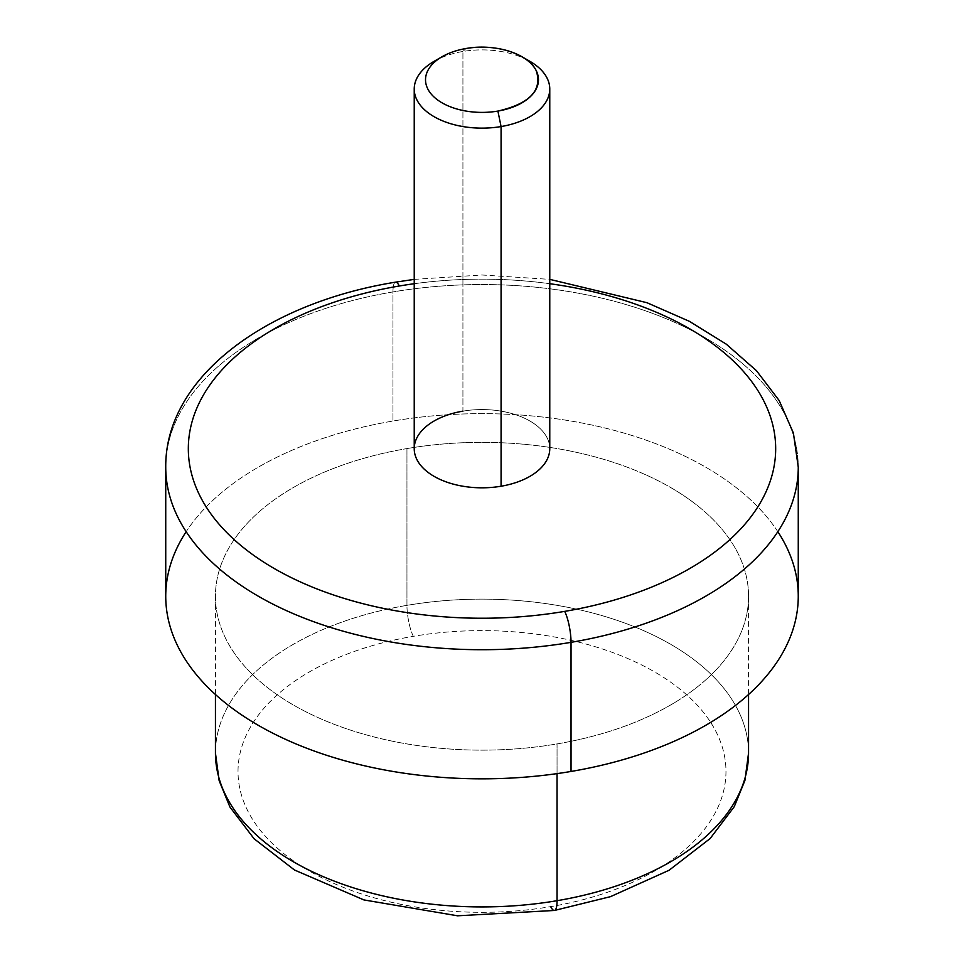 <?xml version="1.0" encoding="UTF-8"?>
<svg xmlns="http://www.w3.org/2000/svg" width="964" height="964" viewBox="0 0 964 964"><rect width="100%" height="100%" fill="white"/><g stroke="black" fill="none" stroke-linecap="round" stroke-linejoin="round"><path stroke-width="0.72" stroke-dasharray="4.82 3.62" d="M413.315 636.312A22.594 5.194 80.4 0 1 406.953 605.356A266.558 153.903 0 0 0 215.442 753.029A266.558 153.903 180 0 1 406.953 605.356A22.594 5.194 -99.6 0 0 413.315 636.312A243.976 140.852 180 0 1 716.107 731.821A243.976 140.852 180 0 1 550.685 906.63A243.976 140.852 180 0 1 247.893 811.134A243.976 140.852 180 0 1 413.315 636.312A243.976 140.852 0 0 0 247.893 811.134A243.976 140.852 0 0 0 550.685 906.63A243.976 140.852 0 0 0 716.107 731.821A243.976 140.852 0 0 0 413.315 636.312M554.457 910.462A22.594 5.194 80.4 0 1 550.685 906.63M748.558 753.029A266.558 153.903 0 0 0 406.953 605.356L406.953 448.573A266.558 153.903 0 0 0 215.442 596.246A266.558 153.903 0 0 0 557.047 743.919L557.047 773.622L557.047 743.919A266.558 153.903 0 0 0 748.558 596.246A266.558 153.903 0 0 0 406.953 448.573L406.953 605.356A266.558 153.903 180 0 1 748.558 753.029M406.953 448.573A266.558 153.903 180 0 1 737.785 552.914A266.558 153.903 180 0 1 557.047 743.919A266.558 153.903 180 0 1 226.215 639.578A266.558 153.903 180 0 1 406.953 448.573M414.231 283.717A293.671 169.543 180 0 1 549.769 283.717A293.671 169.543 0 0 0 414.231 283.717M501.075 486.23A67.769 39.126 0 0 0 547.034 437.668A67.769 39.126 0 0 0 462.925 411.146L462.925 51.466A67.769 39.126 0 0 0 438.439 59.045M777.84 531.694A316.264 182.594 0 0 0 392.963 421.039A316.264 182.594 0 0 0 186.16 531.694M395.541 282.163A22.594 5.194 -99.6 0 0 392.963 291.923A316.264 182.594 180 0 1 798.264 467.13A316.264 182.594 0 0 0 392.963 291.923A22.594 5.194 80.4 0 1 395.541 282.163M165.736 596.246A316.264 182.594 180 0 1 392.963 421.039L392.963 291.923A316.264 182.594 0 0 0 165.736 467.13A316.264 182.594 180 0 1 392.963 291.923L392.963 421.039A316.264 182.594 180 0 1 798.264 596.246M414.231 448.682A67.769 39.126 180 0 1 462.925 411.146A67.769 39.126 180 0 1 549.769 448.682M434.077 61.347A67.769 39.126 180 0 1 462.925 51.466L466.094 48.501L462.925 51.466A67.769 39.126 180 0 1 525.561 59.045A67.769 39.126 0 0 0 462.925 51.466L462.925 411.146M525.561 59.045A67.769 39.126 180 0 1 529.923 61.347M215.442 596.246L215.442 694.502M748.558 596.246L748.558 694.502M414.231 279.367L482 274.993L549.769 279.367"/><path stroke-width="1.45" d="M215.442 694.502L215.442 753.029A266.558 153.903 0 0 0 557.047 900.701A22.594 5.194 80.4 0 1 554.457 910.462A22.594 5.194 -99.6 0 0 557.047 900.701A266.558 153.903 0 0 0 748.558 753.029A266.558 153.903 180 0 1 557.047 900.701A266.558 153.903 180 0 1 215.442 753.029L219.141 780.647L229.962 807.073L254.086 838.764L294.478 869.998L363.898 899.918L457.551 915.8L554.457 910.462L610.489 896.653L669.088 870.263L710.143 838.535L734.243 806.687L744.919 780.454L748.558 753.029L748.558 694.502M550.685 906.63A22.594 5.194 -99.6 0 0 554.457 910.462M557.047 773.622L557.047 900.701L557.047 773.622M399.325 285.995A293.671 169.543 180 0 1 414.231 283.717A293.671 169.543 0 0 0 399.325 285.995A22.594 5.194 -99.6 0 0 395.541 282.163A22.594 5.194 80.4 0 1 399.325 285.995A293.671 169.543 0 0 0 200.211 496.424A293.671 169.543 0 0 0 564.675 611.381A293.671 169.543 180 0 1 200.211 496.424A293.671 169.543 180 0 1 399.325 285.995M549.769 283.717A293.671 169.543 180 0 1 775.574 444.235A293.671 169.543 180 0 1 564.675 611.381A293.671 169.543 0 0 0 775.574 444.235A293.671 169.543 0 0 0 549.769 283.717M462.925 411.146A67.769 39.126 0 0 0 416.966 459.708A67.769 39.126 0 0 0 501.075 486.23A67.769 39.126 180 0 1 414.231 448.682L414.231 89.013A67.769 39.126 0 0 0 501.075 126.561L501.075 486.23L501.075 126.561A67.769 39.126 0 0 0 549.769 89.013A67.769 39.126 0 0 0 525.561 59.045L525.561 59.045M186.16 531.694A316.264 182.594 0 0 0 250.038 720.361A316.264 182.594 0 0 0 571.037 771.453A316.264 182.594 0 0 0 777.84 531.694M571.037 642.337A22.594 5.194 -99.6 0 0 564.675 611.381A22.594 5.194 80.4 0 1 571.037 642.337A316.264 182.594 180 0 1 165.736 467.13A316.264 182.594 0 0 0 571.037 642.337A316.264 182.594 0 0 0 798.264 467.13A316.264 182.594 180 0 1 571.037 642.337L571.037 771.453L571.037 642.337M549.769 279.367L646.94 302.696L689.405 321.337L726.254 344.148L756.475 370.694L779.177 400.542L793.396 433.041L798.264 467.13L798.264 596.246A316.264 182.594 180 0 1 571.037 771.453A316.264 182.594 180 0 1 165.736 596.246L165.736 467.13C165.013 377.514 265.944 303.07 395.541 282.163L414.231 279.367M438.439 59.045A67.769 39.126 0 0 0 414.231 89.013M549.769 89.013L549.769 448.682A67.769 39.126 180 0 1 501.075 486.23M466.106 48.501C494.833 43.163 528.441 53.767 536.189 70.613C542.636 90.158 529.875 103.654 497.906 111.077A56.478 32.607 180 0 1 427.811 88.977A56.478 32.607 180 0 1 466.094 48.501A56.478 32.607 -0 0 0 442.066 56.731A56.478 32.607 -0 0 0 433.426 96.424A56.478 32.607 -0 0 0 497.906 111.077A56.478 32.607 0 0 0 521.934 56.731A56.478 32.607 0 0 0 466.094 48.501M521.934 56.731L529.923 61.347A67.769 39.126 180 0 1 501.075 126.561L497.906 111.077L501.075 126.561A67.769 39.126 180 0 1 423.714 108.98A67.769 39.126 180 0 1 434.077 61.347L442.066 56.731"/></g></svg>

